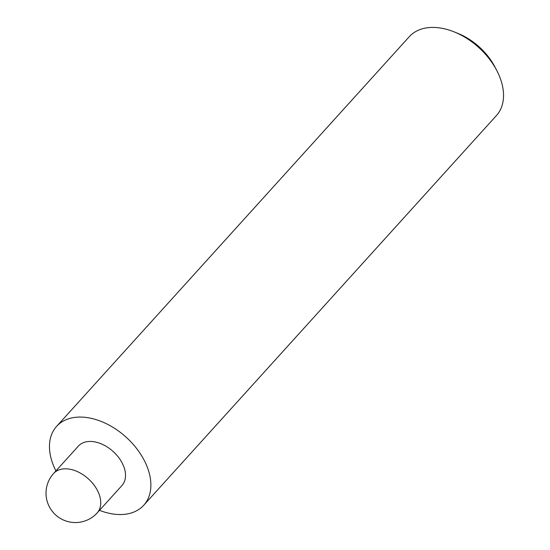 <?xml version="1.0" encoding="UTF-8"?>
<svg xmlns="http://www.w3.org/2000/svg" width="550" height="550" viewBox="0 0 550 550"><rect width="100%" height="100%" fill="white"/><g stroke="black" fill="none" stroke-linecap="round" stroke-linejoin="round"><path stroke-width="0.82" d="M99.509 510.331A58.774 38.638 -137.9 0 0 117.301 514.456A58.774 38.638 -137.9 0 0 143.743 505.244L496.402 115.589A58.774 38.638 -137.9 0 0 496.746 70.441A58.774 38.638 -137.9 0 0 454.142 31.886A58.774 38.638 -137.9 0 0 435.696 27.5A58.774 38.638 -137.9 0 0 409.255 36.712L56.595 426.374A58.774 38.638 -137.9 0 0 55.928 470.896M143.743 505.244A58.774 38.638 -137.9 0 0 139.294 452.176A58.774 38.638 -137.9 0 0 83.036 417.154A58.774 38.638 -137.9 0 0 56.595 426.374M496.746 70.441L494.856 66.825A50.937 33.481 -137.9 0 0 457.93 33.406L454.142 31.886M97.192 512.889L121.956 485.526A29.384 19.319 -137.9 0 0 114.895 453.166A29.384 19.319 -137.9 0 0 80.823 443.994A29.384 19.319 -137.9 0 0 78.382 446.091L53.618 473.454A29.384 29.384 0 0 0 73.569 522.5A29.384 29.384 0 0 0 97.192 512.889A29.384 19.319 -137.9 0 0 94.964 486.358A29.384 19.319 -137.9 0 0 66.839 468.848A29.384 19.319 -137.9 0 0 56.059 471.357A29.384 19.319 -137.9 0 0 53.618 473.454"/></g></svg>
